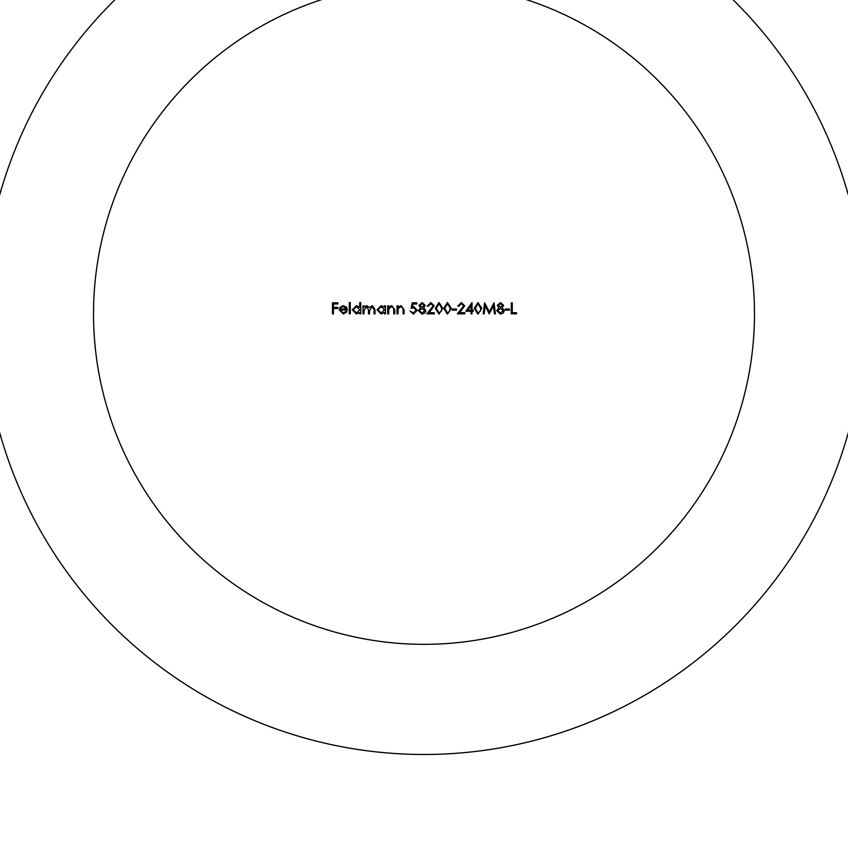 <?xml version="1.0" encoding="UTF-8"?>
<svg xmlns="http://www.w3.org/2000/svg" width="848" height="848" viewBox="0 0 848 848"><rect width="100%" height="100%" fill="white"/><g stroke="black" fill="none" stroke-linecap="round" stroke-linejoin="round"><path stroke-width="1.27" d="M485.226 305.895L484.166 313.845L483.18 313.845L484.632 302.821L489.317 311.863L494.002 302.821L495.465 313.845L494.469 313.845L493.409 305.916L489.211 313.845L485.226 305.895M481.759 308.333L477.965 314.12L474.276 308.333L477.965 302.545L481.759 308.333M463.686 305.905L461.291 303.669L458.747 306.213L457.75 306.213L461.344 302.545L464.672 305.821L459.69 312.711L464.81 312.711L464.81 313.845L457.326 313.845L463.686 305.905M456.478 310.167L452.249 310.167L452.249 309.043L456.478 309.043L456.478 310.167M451.253 308.333L447.458 314.12L443.769 308.333L447.458 302.545L451.253 308.333M433.18 305.905L430.795 303.669L428.24 306.213L427.244 306.213L430.837 302.545L434.165 305.821L429.183 312.711L434.314 312.711L434.314 313.845L426.82 313.845L433.18 305.905M422.145 302.545L425.272 305.397L423.703 307.707L425.834 310.633L425.007 312.912L422.081 314.12L418.35 310.728L420.523 307.707L418.912 305.365L422.145 302.545M363.983 313.845L362.986 313.845L362.986 305.789L363.983 305.789L363.983 307.188L366.749 305.651L369.315 307.591L372.272 305.651L374.996 309.478L374.996 313.845L374 313.845L374 309.478L372.092 306.637L369.484 310.707L369.484 313.845L368.498 313.845L368.498 309.753L366.58 306.637L363.983 310.453L363.983 313.845M359.743 307.347L359.743 302.545L360.729 302.545L360.729 313.845L359.743 313.845L359.743 312.446L356.457 313.983L352.259 309.796L356.489 305.651L359.743 307.347M333.476 313.845L332.48 313.845L332.48 302.821L337.854 302.821L337.854 303.955L333.476 303.955L333.476 307.347L337.854 307.347L337.854 308.471L333.476 308.471L333.476 313.845M424 644.321A330.476 330.476 0 0 0 710.2 148.601A330.476 330.476 0 0 0 137.8 148.601A330.476 330.476 0 0 0 424 644.321M340.249 310.029L343.186 312.997L346.154 311.301L347.033 311.757L343.313 313.983L339.264 309.838L340.186 307.146L343.334 305.651L346.578 307.23L347.457 310.029L340.249 310.029M350.277 313.845L349.291 313.845L349.291 302.545L350.277 302.545L350.277 313.845M384.451 307.283L384.451 305.789L385.448 305.789L385.448 313.845L384.451 313.845L384.451 312.446L381.165 313.983L376.968 309.796L381.197 305.651L384.451 307.283M388.691 313.845L387.706 313.845L387.706 305.789L388.691 305.789L388.691 307.241L391.755 305.651L394.765 309.732L394.765 313.845L393.779 313.845L393.663 308.227L391.585 306.637L388.84 308.767L388.691 313.845M398.009 313.845L397.023 313.845L397.023 305.789L398.009 305.789L398.009 307.241L401.072 305.651L404.083 309.732L404.083 313.845L403.097 313.845L402.98 308.227L400.903 306.637L398.168 308.767L398.009 313.845M411.153 308.333L412.276 302.821L416.803 302.821L416.803 303.955L413.05 303.955L412.457 306.849L413.75 306.637L417.216 310.241L413.379 314.12L410.019 311.015L413.432 312.997L416.23 310.198L413.58 307.771L411.153 308.333M442.783 308.333L438.978 314.12L435.3 308.333L438.978 302.545L442.783 308.333M471.032 311.301L465.806 311.301L472.018 302.545L472.018 310.167L473.29 310.167L473.29 311.301L472.018 311.301L472.018 313.845L471.032 313.845L471.032 311.301M500.521 302.545L503.648 305.397L502.09 307.707L504.221 310.633L503.383 312.912L500.458 314.12L496.737 310.728L498.91 307.707L497.299 305.365L500.521 302.545M509.447 310.167L505.207 310.167L505.207 309.043L509.447 309.043L509.447 310.167M516.506 313.845L511.28 313.845L511.28 302.821L512.266 302.821L512.266 312.711L516.506 312.711L516.506 313.845M424 754.476A440.631 440.631 0 0 1 42.4 93.524A440.631 440.631 0 0 1 805.6 93.524A440.631 440.631 0 0 1 424 754.476M340.355 309.043L346.461 309.043L343.387 306.637L341.309 307.389L340.355 309.043M359.743 309.838L356.499 306.637L353.245 309.806L356.489 312.997L359.743 309.838M384.451 309.838L381.208 306.637L377.964 309.806L381.208 312.997L384.451 309.838M424.286 305.365L422.092 303.669L419.908 305.386L422.124 307.199L424.286 305.365M424.848 310.654L422.156 308.333L419.336 310.76L422.092 312.997L424.848 310.654M439.01 303.669L436.285 308.333L439.01 312.997L441.373 311.099L441.797 308.333L439.01 303.669M447.49 303.669L444.765 308.333L447.49 312.997L449.853 311.099L450.267 308.333L447.49 303.669M467.746 310.167L471.032 310.167L471.032 305.386L467.746 310.167M477.996 303.669L475.262 308.333L477.996 312.997L480.36 311.099L480.774 308.333L477.996 303.669M502.663 305.365L500.468 303.669L498.285 305.386L500.511 307.199L502.663 305.365M503.224 310.654L500.532 308.333L497.723 310.76L500.468 312.997L503.224 310.654"/></g></svg>
